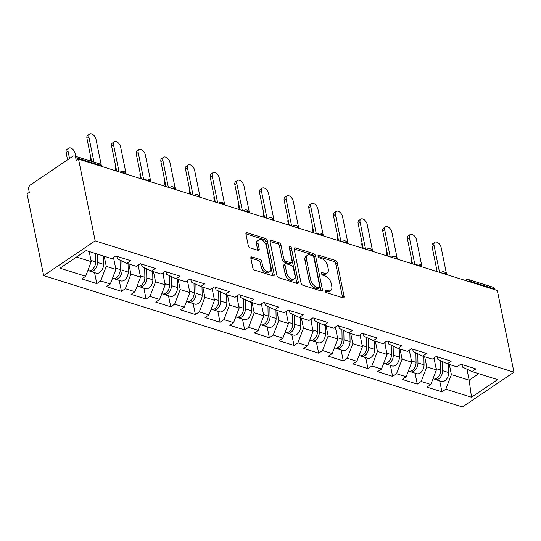 <?xml version="1.0" encoding="UTF-8"?>
<svg xmlns="http://www.w3.org/2000/svg" width="541" height="541" viewBox="0 0 541 541"><rect width="100%" height="100%" fill="white"/><g stroke="black" fill="none" stroke-linecap="round" stroke-linejoin="round"><path stroke-width="0.81" d="M325.067 290.984A1.522 0.872 56 0 0 326.419 292.634L342.899 297.8A2.171 1.251 56 0 0 343.738 297.733A2.171 1.251 56 0 0 344.069 296.421L337.226 262.764A2.171 1.251 56 0 0 335.292 260.41L318.811 255.237A1.522 0.872 56 0 0 318.23 255.284A1.522 0.872 56 0 0 317.993 256.204A1.522 0.872 56 0 0 319.346 257.854L321.476 258.524A6.952 3.997 56 0 1 327.657 266.064L328.231 268.87A6.952 3.997 56 0 1 327.156 273.077A6.952 3.997 56 0 1 324.485 273.293L322.348 272.63A1.522 0.872 56 0 0 321.767 272.678A1.522 0.872 56 0 0 321.53 273.597A1.522 0.872 56 0 0 322.882 275.247L325.013 275.917A6.952 3.997 56 0 1 331.193 283.45L331.768 286.257A6.952 3.997 56 0 1 330.693 290.463A6.952 3.997 56 0 1 328.022 290.686L325.885 290.017A1.522 0.872 56 0 0 325.303 290.064A1.522 0.872 56 0 0 325.067 290.984M252.032 256.961A2.171 1.251 56 0 0 251.2 257.036A2.171 1.251 56 0 0 250.862 258.348L252.782 267.788A2.171 1.251 56 0 0 254.716 270.148L273.022 275.89A2.171 1.251 56 0 0 273.854 275.815A2.171 1.251 56 0 0 274.192 274.503L267.342 240.846A2.171 1.251 56 0 0 265.415 238.493L247.109 232.752A2.171 1.251 56 0 0 246.27 232.819A2.171 1.251 56 0 0 245.939 234.138L248.258 245.54A2.171 1.251 56 0 0 250.192 247.9L258.023 250.355A2.171 1.251 56 0 0 258.855 250.287A2.171 1.251 56 0 0 259.193 248.968L258.043 243.315A5.816 3.341 56 0 1 258.936 239.798A5.816 3.341 56 0 1 263.176 240.759A5.816 3.341 56 0 1 266.341 245.918L270.852 268.072A5.816 3.341 56 0 1 269.952 271.589A5.816 3.341 56 0 1 265.712 270.628A5.816 3.341 56 0 1 262.547 265.469L261.797 261.776A2.171 1.251 56 0 0 259.869 259.423L252.032 256.961L250.821 257.78M78.54 159.142L497.328 290.476L513.95 372.194L95.169 240.86L78.54 159.142L76.288 160.663L75.666 157.614A3.32 2.205 -72.6 0 0 74.408 155.964A3.32 2.205 -72.6 0 0 72.832 156.275L30.35 184.954A3.32 2.205 -72.6 0 0 28.68 189.336L29.302 192.38L27.05 193.901L43.672 275.619L95.169 240.86M301.026 282.916A2.171 1.251 56 0 0 302.96 285.276L321.259 291.017A2.171 1.251 56 0 0 322.098 290.95A2.171 1.251 56 0 0 322.429 289.631L315.586 255.974A2.171 1.251 56 0 0 313.652 253.621L295.352 247.879A2.171 1.251 56 0 0 294.514 247.947A2.171 1.251 56 0 0 294.176 249.266L301.026 282.916M297.137 283.45L278.838 277.709A2.171 1.251 56 0 1 276.904 275.355L270.06 241.699A2.171 1.251 56 0 1 270.392 240.387A2.171 1.251 56 0 1 271.23 240.319L279.061 242.774A2.171 1.251 56 0 1 280.995 245.127L283.768 258.781A2.171 1.251 56 0 0 285.702 261.134L290.896 262.764A2.171 1.251 56 0 0 291.734 262.696A2.171 1.251 56 0 0 292.072 261.384L289.178 247.169A1.522 0.872 56 0 1 289.415 246.25A1.522 0.872 56 0 1 290.524 246.5A1.522 0.872 56 0 1 291.349 247.852L298.314 282.071A2.171 1.251 56 0 1 297.976 283.383A2.171 1.251 56 0 1 297.137 283.45M43.672 275.619L462.46 406.954L513.95 372.194M94.553 272.637L96.785 283.592L100.687 280.955L106.259 266.368L104.197 256.231M96.785 283.592L81.772 278.885L85.674 276.248L59.997 268.194L86.114 250.564L111.798 258.618L115.7 255.981L130.712 260.688L126.81 263.325L136.447 266.348L140.349 263.71L155.362 268.417L151.46 271.055L161.103 274.077L165.005 271.44L180.018 276.153L176.116 278.784L185.752 281.807L189.661 279.176L204.674 283.883L200.765 286.52L210.408 289.543L214.31 286.906L229.323 291.613L225.421 294.25L235.058 297.273L238.966 294.635L253.979 299.342L250.07 301.979L259.714 305.002L263.616 302.365L278.629 307.078L274.727 309.709L284.363 312.732L288.272 310.101L303.285 314.808L299.383 317.445L309.019 320.468L312.921 317.831L327.934 322.537L324.032 325.175L333.675 328.198L337.577 325.56L352.59 330.267L348.688 332.904L358.325 335.927L362.227 333.297L377.239 338.003L373.337 340.634L382.981 343.657L386.883 341.026L401.895 345.733L397.993 348.37L407.63 351.393L411.532 348.756L426.545 353.462L422.643 356.1L432.286 359.123L436.188 356.485L451.201 361.199L447.299 363.829L456.935 366.852L460.837 364.221L475.85 368.928L471.948 371.559L497.632 379.613L471.509 397.25L445.831 389.195L451.397 374.602L449.334 364.472M439.698 380.871L441.929 391.833L445.831 389.195M441.929 391.833L426.917 387.126L430.819 384.489L421.175 381.466L426.748 366.872L424.685 356.735M415.042 373.141L417.273 384.103L421.175 381.466M417.273 384.103L402.261 379.39L406.163 376.759L396.526 373.736L402.091 359.143L400.029 349.006M390.392 365.412L392.624 376.367L396.526 373.736M392.624 376.367L377.604 371.66L381.513 369.023L371.87 366L377.442 351.413L375.38 341.276M365.736 357.675L367.968 368.637L371.87 366M367.968 368.637L352.955 363.931L356.857 361.293L347.221 358.27L352.786 343.677L350.724 333.547M341.087 349.946L343.312 360.908L347.221 358.27M343.312 360.908L328.299 356.201L332.208 353.564L322.564 350.541L328.13 335.947L326.074 325.81M316.431 342.216L318.663 353.172L322.564 350.541M318.663 353.172L303.65 348.465L307.552 345.834L297.915 342.811L303.481 328.218L301.418 318.081M291.782 334.487L294.006 345.442L297.915 342.811M294.006 345.442L278.994 340.735L282.896 338.098L273.259 335.075L278.825 320.488L276.762 310.351M267.126 326.75L269.357 337.712L273.259 335.075M269.357 337.712L254.344 333.006L258.246 330.368L248.603 327.346L254.175 312.752L252.113 302.622M242.476 319.021L244.701 329.983L248.603 327.346M244.701 329.983L229.688 325.269L233.59 322.639L223.954 319.616L229.519 305.023L227.457 294.886M217.82 311.291L220.052 322.247L223.954 319.616M220.052 322.247L205.039 317.54L208.941 314.909L199.298 311.88L204.87 297.293L202.807 287.156M193.171 303.562L195.396 314.517L199.298 311.88M195.396 314.517L180.383 309.81L184.285 307.173L174.648 304.15L180.214 289.563L178.151 279.426M168.515 295.826L170.746 306.788L174.648 304.15M170.746 306.788L155.734 302.081L159.636 299.444L149.992 296.421L155.565 281.827L153.502 271.697M143.859 288.096L146.09 299.058L149.992 296.421M146.09 299.058L131.078 294.345L134.98 291.714L125.343 288.691L130.908 274.098L128.846 263.961M119.209 280.366L121.441 291.322L125.343 288.691M121.441 291.322L106.428 286.615L110.33 283.978L100.687 280.955M116.849 256.339L117.363 258.869L126.81 263.325M106.259 266.368L115.896 269.391L113.475 257.482M110.33 283.978L115.896 269.391M141.505 264.076L142.019 266.598L151.46 271.055M130.908 274.098L140.552 277.12L138.124 265.212M134.98 291.714L140.552 277.12M166.155 271.805L166.669 274.328L176.116 278.784M155.565 281.827L165.201 284.85L162.78 272.948M159.636 299.444L165.201 284.85M190.811 279.535L191.325 282.057L200.765 286.52M180.214 289.563L189.857 292.586L187.429 280.678M184.285 307.173L189.857 292.586M215.46 287.264L215.974 289.793L225.421 294.25M204.87 297.293L214.506 300.316L212.086 288.407M208.941 314.909L214.506 300.316M240.116 295.001L240.63 297.523L250.07 301.979M229.519 305.023L239.163 308.045L236.742 296.137M233.59 322.639L239.163 308.045M264.772 302.73L265.286 305.252L274.727 309.709M254.175 312.752L263.812 315.775L261.391 303.873M258.246 330.368L263.812 315.775M289.421 310.46L289.935 312.989L299.383 317.445M278.825 320.488L288.468 323.511L286.047 311.602M282.896 338.098L288.468 323.511M314.078 318.189L314.591 320.718L324.032 325.175M303.481 328.218L313.117 331.241L310.696 319.332M307.552 345.834L313.117 331.241M338.727 325.925L339.241 328.448L348.688 332.904M328.13 335.947L337.773 338.97L335.352 327.062M332.208 353.564L337.773 338.97M363.383 333.655L363.897 336.177L373.337 340.634M352.786 343.677L362.423 346.7L360.002 334.798M356.857 361.293L362.423 346.7M388.032 341.385L388.546 343.914L397.993 348.37M377.442 351.413L387.079 354.436L384.658 342.527M381.513 369.023L387.079 354.436M412.688 349.114L413.202 351.643L422.643 356.1M402.091 359.143L411.735 362.166L409.307 350.257M406.163 376.759L411.735 362.166M437.338 356.85L437.852 359.373L447.299 363.829M426.748 366.872L436.384 369.895L433.963 357.986M430.819 384.489L436.384 369.895M494.589 289.618L494.454 288.948L469.96 281.266L470.095 281.935M467.674 281.178A3.32 1.589 168.5 0 1 469.96 281.266A3.32 2.205 107.4 0 0 468.702 279.616L493.196 287.298A3.32 2.205 107.4 0 1 494.454 288.948M461.994 364.58L462.508 367.102L471.948 371.559M451.397 374.602L469.175 380.181L478.771 373.703M466.944 369.199L469.175 380.181L471.509 397.25M76.518 257.043L91.246 261.655L89.184 251.524M85.674 276.248L91.246 261.655M325.148 291.268L326.521 291.7A6.952 3.997 56 0 0 329.192 291.477L330.693 290.463M327.156 273.077L325.655 274.091A6.952 3.997 56 0 1 322.984 274.307L321.611 273.881M342.609 297.712A2.171 1.251 56 0 0 342.568 297.435L335.724 263.778A2.171 1.251 56 0 0 333.79 261.418L318.074 256.488M320.969 290.923A2.171 1.251 56 0 0 320.928 290.645L314.084 256.989A2.171 1.251 56 0 0 312.15 254.635L294.142 248.988M319.021 287.866A1.522 0.872 56 0 0 319.609 287.812A1.522 0.872 56 0 0 319.839 286.892L313.834 257.354A1.522 0.872 56 0 0 312.482 255.704L310.23 255A6.952 3.997 56 0 0 307.559 255.217A6.952 3.997 56 0 0 306.483 259.423L310.595 279.616A6.952 3.997 56 0 0 316.776 287.156L319.021 287.866L317.52 288.874A1.522 0.872 56 0 0 318.108 288.826L319.609 287.812M307.559 255.217L306.057 256.231A6.952 3.997 56 0 0 304.982 260.437L306.483 259.423M317.52 288.874L315.275 288.17A6.952 3.997 56 0 1 309.094 280.63L304.982 260.437M270.02 241.421L277.56 243.788L279.061 242.774M291.734 262.696L290.233 263.71A2.171 1.251 56 0 1 289.394 263.778L284.201 262.148A2.171 1.251 56 0 1 282.267 259.795L279.494 246.141A2.171 1.251 56 0 0 277.56 243.788M296.847 283.362A2.171 1.251 56 0 0 296.813 283.078L289.848 248.867A1.522 0.872 56 0 0 289.307 247.798M286.649 272.941A5.816 3.341 56 0 0 289.82 278.101A5.816 3.341 56 0 0 294.054 279.061A5.816 3.341 56 0 0 294.953 275.545L293.364 267.741A2.171 1.251 56 0 0 291.43 265.381L286.236 263.751A2.171 1.251 56 0 0 285.398 263.819A2.171 1.251 56 0 0 285.066 265.137L286.649 272.941L285.154 273.956A5.816 3.341 56 0 0 288.319 279.115A5.816 3.341 56 0 0 292.553 280.076L294.054 279.061M285.398 263.819L283.897 264.833A2.171 1.251 56 0 0 283.565 266.152L285.066 265.137M285.154 273.956L283.565 266.152M269.952 271.589L268.451 272.603A5.816 3.341 56 0 1 264.211 271.643A5.816 3.341 56 0 1 261.046 266.483L260.295 262.791A2.171 1.251 56 0 0 258.368 260.437L250.821 258.071M258.936 239.798L257.435 240.813A5.816 3.341 56 0 0 256.542 244.329L258.043 243.315M257.732 250.26A2.171 1.251 56 0 0 257.692 249.983L256.542 244.329M272.732 275.795A2.171 1.251 56 0 0 272.691 275.518L265.841 241.861A2.171 1.251 56 0 0 263.913 239.507L245.898 233.854M411.782 260.316L411.207 260.701A4.984 2.867 -124 0 1 411.39 258.375M434.403 379.052A7.304 4.849 -72.6 0 0 435.309 379.498A7.304 4.849 -72.6 0 0 442.606 370.68L442.43 361.537M435.309 379.498L441.388 381.405A7.304 4.849 -72.6 0 0 448.692 372.587L448.53 364.215M440.584 371.85A4.429 2.935 107.4 0 1 439.644 374.845M432.996 378.774L433.409 378.903A7.304 4.849 -72.6 0 0 440.712 370.085L440.53 360.637M434.477 360.529L434.423 357.675M411.207 260.701L411.809 263.656M446.643 274.578L441.138 247.528A4.984 2.867 56 0 0 438.426 243.105A4.984 2.867 56 0 0 434.795 242.287A4.984 2.867 56 0 0 434.024 245.296L432.076 246.615A4.984 2.867 -124 0 1 432.847 243.606L434.795 242.287M437.162 271.609L432.076 246.615M439.529 272.353L434.024 245.296M387.133 252.586L386.558 252.972A4.984 2.867 -124 0 1 386.734 250.645M409.753 371.322A7.304 4.849 -72.6 0 0 410.653 371.762A7.304 4.849 -72.6 0 0 417.956 362.95L417.78 353.8M410.653 371.762L416.739 373.675A7.304 4.849 -72.6 0 0 424.036 364.857L423.88 356.485M415.934 364.12A4.429 2.935 107.4 0 1 414.994 367.116M408.347 371.038L408.759 371.167A7.304 4.849 -72.6 0 0 416.056 362.355L415.873 352.908M409.828 352.8L409.774 349.946M386.558 252.972L387.16 255.927M362.477 244.857L361.902 245.242A4.984 2.867 -124 0 1 362.085 242.909M385.097 363.586A7.304 4.849 -72.6 0 0 386.003 364.032A7.304 4.849 -72.6 0 0 393.3 355.214L393.124 346.071M386.003 364.032L392.083 365.939A7.304 4.849 -72.6 0 0 399.386 357.121L399.224 348.756M391.278 356.384A4.429 2.935 107.4 0 1 390.338 359.38M383.691 363.309L384.103 363.437A7.304 4.849 -72.6 0 0 391.407 354.619L391.224 345.172M385.172 345.07L385.118 342.216M361.902 245.242L362.504 248.191M337.821 237.12L337.253 237.513A4.984 2.867 -124 0 1 337.428 235.179M360.448 355.856A7.304 4.849 -72.6 0 0 361.347 356.303A7.304 4.849 -72.6 0 0 368.651 347.484L368.475 338.341M361.347 356.303L367.434 358.21A7.304 4.849 -72.6 0 0 374.73 349.391L374.575 341.026M366.622 348.654A4.429 2.935 107.4 0 1 365.689 351.65M359.041 355.579L359.454 355.707A7.304 4.849 -72.6 0 0 366.751 346.889L366.568 337.442M360.522 337.341L360.468 334.48M337.253 237.513L337.855 240.461M313.171 229.391L312.597 229.776A4.984 2.867 -124 0 1 312.779 227.45M335.792 348.127A7.304 4.849 -72.6 0 0 336.698 348.573A7.304 4.849 -72.6 0 0 343.995 339.755L343.819 330.612M336.698 348.573L342.778 350.48A7.304 4.849 -72.6 0 0 350.081 341.662L349.919 333.29M341.973 340.925A4.429 2.935 107.4 0 1 341.033 343.92M334.385 347.849L334.798 347.978A7.304 4.849 -72.6 0 0 342.101 339.16L341.919 329.712M335.866 329.604L335.812 326.75M312.597 229.776L313.198 232.731M288.515 221.661L287.947 222.047A4.984 2.867 -124 0 1 288.123 219.714M311.143 340.39A7.304 4.849 -72.6 0 0 312.042 340.837A7.304 4.849 -72.6 0 0 319.346 332.025L319.17 322.876M312.042 340.837L318.128 342.751A7.304 4.849 -72.6 0 0 325.425 333.932L325.263 325.56M317.317 333.195A4.429 2.935 107.4 0 1 316.377 336.191M309.736 340.113L310.149 340.242A7.304 4.849 -72.6 0 0 317.445 331.43L317.263 321.983M311.217 321.875L311.163 319.021M287.947 222.047L288.542 225.002M421.987 266.848L416.489 239.798A4.984 2.867 56 0 0 413.77 235.376A4.984 2.867 56 0 0 410.146 234.551A4.984 2.867 56 0 0 409.375 237.567L407.42 238.885A4.984 2.867 -124 0 1 408.191 235.869L410.146 234.551M412.506 263.873L407.42 238.885M414.879 264.617L409.375 237.567M397.337 259.119L391.833 232.069A4.984 2.867 56 0 0 389.121 227.646A4.984 2.867 56 0 0 385.49 226.821A4.984 2.867 56 0 0 384.719 229.837L382.771 231.156A4.984 2.867 -124 0 1 383.535 228.14L385.49 226.821M387.856 256.143L382.771 231.156M390.223 256.887L384.719 229.837M372.681 251.389L367.177 224.332A4.984 2.867 56 0 0 364.465 219.91A4.984 2.867 56 0 0 360.833 219.091A4.984 2.867 56 0 0 360.069 222.108L358.115 223.419A4.984 2.867 -124 0 1 358.886 220.41L360.833 219.091M363.2 248.414L358.115 223.419M365.574 249.158L360.069 222.108M348.032 243.653L342.527 216.603A4.984 2.867 56 0 0 339.816 212.18A4.984 2.867 56 0 0 336.184 211.362A4.984 2.867 56 0 0 335.413 214.371L333.466 215.69A4.984 2.867 -124 0 1 334.23 212.681L336.184 211.362M338.551 240.684L333.466 215.69M340.918 241.421L335.413 214.371M323.376 235.923L317.871 208.873A4.984 2.867 56 0 0 315.16 204.451A4.984 2.867 56 0 0 311.528 203.626A4.984 2.867 56 0 0 310.764 206.642L308.81 207.96A4.984 2.867 -124 0 1 309.58 204.944L311.528 203.626M313.895 232.948L308.81 207.96M316.269 233.692L310.764 206.642M263.866 213.925L263.291 214.317A4.984 2.867 -124 0 1 263.467 211.984M286.487 332.661A7.304 4.849 -72.6 0 0 287.386 333.107A7.304 4.849 -72.6 0 0 294.689 324.289L294.514 315.146M287.386 333.107L293.472 335.014A7.304 4.849 -72.6 0 0 300.776 326.196L300.613 317.831M292.667 325.459A4.429 2.935 107.4 0 1 291.727 328.455M285.08 332.384L285.492 332.512A7.304 4.849 -72.6 0 0 292.796 323.694L292.613 314.247M286.561 314.145L286.507 311.291M263.291 214.317L263.893 217.266M298.727 228.194L293.222 201.144A4.984 2.867 56 0 0 290.51 196.721A4.984 2.867 56 0 0 286.879 195.896A4.984 2.867 56 0 0 286.108 198.912L284.16 200.231A4.984 2.867 -124 0 1 284.924 197.215L286.879 195.896M289.239 225.218L284.16 200.231M291.613 225.962L286.108 198.912M239.21 206.195L238.642 206.581A4.984 2.867 -124 0 1 238.818 204.255M261.837 324.931A7.304 4.849 -72.6 0 0 262.737 325.378A7.304 4.849 -72.6 0 0 270.04 316.559L269.858 307.416M262.737 325.378L268.823 327.285A7.304 4.849 -72.6 0 0 276.12 318.466L275.957 310.101M268.011 317.729A4.429 2.935 107.4 0 1 267.071 320.725M260.431 324.654L260.843 324.783A7.304 4.849 -72.6 0 0 268.14 315.964L267.957 306.517M261.912 306.416L261.851 303.555M238.642 206.581L239.237 209.536M274.071 220.458L268.566 193.407A4.984 2.867 56 0 0 265.854 188.985A4.984 2.867 56 0 0 262.223 188.167A4.984 2.867 56 0 0 261.459 191.176L259.504 192.495A4.984 2.867 -124 0 1 260.275 189.485L262.223 188.167M264.59 217.489L259.504 192.495M266.963 218.233L261.459 191.176M214.561 198.466L213.986 198.851A4.984 2.867 -124 0 1 214.162 196.525M237.181 317.202A7.304 4.849 -72.6 0 0 238.081 317.648A7.304 4.849 -72.6 0 0 245.384 308.83L245.208 299.68M238.081 317.648L244.167 319.555A7.304 4.849 -72.6 0 0 251.47 310.737L251.308 302.365M243.362 310A4.429 2.935 107.4 0 1 242.422 312.996M235.775 316.918L236.187 317.053A7.304 4.849 -72.6 0 0 243.491 308.235L243.308 298.788M237.256 298.679L237.201 295.826M213.986 198.851L214.588 201.807M249.421 212.728L243.917 185.678A4.984 2.867 56 0 0 241.205 181.255A4.984 2.867 56 0 0 237.573 180.437A4.984 2.867 56 0 0 236.802 183.446L234.855 184.765A4.984 2.867 -124 0 1 235.619 181.749L237.573 180.437M239.934 209.752L234.855 184.765M242.307 210.496L236.802 183.446M189.905 190.736L189.33 191.122A4.984 2.867 -124 0 1 189.512 188.789M212.532 309.466A7.304 4.849 -72.6 0 0 213.431 309.912A7.304 4.849 -72.6 0 0 220.728 301.094L220.552 291.951M213.431 309.912L219.518 311.819A7.304 4.849 -72.6 0 0 226.814 303.007L226.652 294.635M218.706 302.263A4.429 2.935 107.4 0 1 217.766 305.266M211.118 309.188L211.531 309.317A7.304 4.849 -72.6 0 0 218.835 300.505L218.652 291.051M212.606 290.95L212.545 288.096M189.33 191.122L189.932 194.077M224.765 204.998L219.261 177.948A4.984 2.867 56 0 0 216.549 173.526A4.984 2.867 56 0 0 212.917 172.701A4.984 2.867 56 0 0 212.153 175.717L210.199 177.035A4.984 2.867 -124 0 1 210.97 174.019L212.917 172.701M215.284 202.023L210.199 177.035M217.651 202.767L212.153 175.717M165.255 183L164.68 183.392A4.984 2.867 -124 0 1 164.856 181.059M187.876 301.736A7.304 4.849 -72.6 0 0 188.775 302.182A7.304 4.849 -72.6 0 0 196.079 293.364L195.903 284.221M188.775 302.182L194.861 304.089A7.304 4.849 -72.6 0 0 202.165 295.271L202.003 286.906M194.057 294.534A4.429 2.935 107.4 0 1 193.117 297.53M186.469 301.459L186.882 301.587A7.304 4.849 -72.6 0 0 194.185 292.769L194.003 283.322M187.95 283.22L187.896 280.366M164.68 183.392L165.282 186.341M200.116 197.269L194.611 170.212A4.984 2.867 56 0 0 191.899 165.796A4.984 2.867 56 0 0 188.268 164.971A4.984 2.867 56 0 0 187.497 167.987L185.543 169.306A4.984 2.867 -124 0 1 186.314 166.29L188.268 164.971M190.628 194.293L185.543 169.306M193.002 195.037L187.497 167.987M140.599 175.27L140.024 175.656A4.984 2.867 -124 0 1 140.207 173.33M163.22 294.006A7.304 4.849 -72.6 0 0 164.126 294.453A7.304 4.849 -72.6 0 0 171.423 285.634L171.247 276.492M164.126 294.453L170.212 296.36A7.304 4.849 -72.6 0 0 177.509 287.541L177.347 279.17M169.401 286.804A4.429 2.935 107.4 0 1 168.461 289.8M161.813 293.729L162.226 293.858A7.304 4.849 -72.6 0 0 169.529 285.039L169.347 275.592M163.294 275.484L163.24 272.63M140.024 175.656L140.626 178.611M175.46 189.533L169.955 162.483A4.984 2.867 56 0 0 167.243 158.06A4.984 2.867 56 0 0 163.612 157.242A4.984 2.867 56 0 0 162.848 160.251L160.893 161.57A4.984 2.867 -124 0 1 161.664 158.56L163.612 157.242M165.979 186.564L160.893 161.57M168.346 187.308L162.848 160.251M115.95 167.541L115.375 167.926A4.984 2.867 -124 0 1 115.551 165.6M138.57 286.277A7.304 4.849 -72.6 0 0 139.47 286.723A7.304 4.849 -72.6 0 0 146.773 277.905L146.597 268.755M139.47 286.723L145.556 288.63A7.304 4.849 -72.6 0 0 152.86 279.812L152.697 271.44M144.751 279.075A4.429 2.935 107.4 0 1 143.811 282.071M137.164 285.993L137.576 286.128A7.304 4.849 -72.6 0 0 144.873 277.31L144.69 267.863M138.645 267.754L138.591 264.901M115.375 167.926L115.977 170.882M150.804 181.803L145.306 154.753A4.984 2.867 56 0 0 142.594 150.33A4.984 2.867 56 0 0 138.963 149.512A4.984 2.867 56 0 0 138.192 152.521L136.237 153.84A4.984 2.867 -124 0 1 137.008 150.824L138.963 149.512M141.323 178.828L136.237 153.84M143.696 179.571L138.192 152.521M91.294 159.811L90.719 160.197A4.984 2.867 -124 0 1 90.902 157.864M113.914 278.541A7.304 4.849 -72.6 0 0 114.82 278.987A7.304 4.849 -72.6 0 0 122.117 270.169L121.941 261.026M114.82 278.987L120.9 280.894A7.304 4.849 -72.6 0 0 128.203 272.082L128.041 263.71M120.095 271.339A4.429 2.935 107.4 0 1 119.155 274.341M112.508 278.263L112.92 278.392A7.304 4.849 -72.6 0 0 120.224 269.574L120.041 260.126M113.989 260.025L113.935 257.171M90.719 160.197L90.915 161.137M126.154 174.074L120.65 147.024A4.984 2.867 56 0 0 117.938 142.601A4.984 2.867 56 0 0 114.307 141.776A4.984 2.867 56 0 0 113.536 144.792L111.588 146.111A4.984 2.867 -124 0 1 112.359 143.095L114.307 141.776M116.673 171.098L111.588 146.111M119.04 171.842L113.536 144.792M68.017 151.149L66.07 152.467A4.984 2.867 -124 0 1 66.834 149.451L68.788 148.133A4.984 2.867 56 0 0 68.017 151.149L69.519 158.513M75.74 156.383L75.131 153.38A4.984 2.867 56 0 0 72.42 148.958A4.984 2.867 56 0 0 68.788 148.133M89.265 270.811A7.304 4.849 -72.6 0 0 90.164 271.257A7.304 4.849 -72.6 0 0 97.468 262.439L97.306 254.074M90.164 271.257L96.251 273.164A7.304 4.849 -72.6 0 0 103.547 264.346L103.392 255.981M95.446 263.609A4.429 2.935 107.4 0 1 94.506 266.605M87.858 270.534L88.271 270.662A7.304 4.849 -72.6 0 0 95.568 261.844L95.405 253.479M89.339 252.295L89.326 251.565M66.07 152.467L67.564 159.832M101.498 166.344L96 139.287A4.984 2.867 56 0 0 93.282 134.865A4.984 2.867 56 0 0 89.657 134.046A4.984 2.867 56 0 0 88.886 137.062L86.932 138.374A4.984 2.867 -124 0 1 87.703 135.365L89.657 134.046M91.612 161.36L86.932 138.374M93.978 162.104L88.886 137.062M100.301 165.965L100.166 165.296L75.666 157.614M101.181 166.243L101.167 166.155A3.32 1.589 -11.5 0 0 100.166 165.296A3.32 2.205 -72.6 0 0 98.908 163.646L74.408 155.964M465.274 280.421L465.848 280.035A3.32 1.907 56 0 0 465.456 280.481M443.025 273.442A3.32 1.589 168.5 0 1 445.304 273.536A3.32 1.589 -11.5 0 1 446.305 274.388A3.32 3.32 0 0 0 441.192 272.299A3.32 1.907 56 0 0 440.807 272.752M418.369 265.712A3.32 1.589 168.5 0 1 420.655 265.8A3.32 1.589 -11.5 0 1 421.655 266.659A3.32 3.32 0 0 0 416.543 264.569A3.32 1.907 56 0 0 416.151 265.016M393.713 257.983A3.32 1.589 168.5 0 1 395.998 258.071A3.32 1.589 -11.5 0 1 396.999 258.929A3.32 3.32 0 0 0 391.887 256.84A3.32 1.907 56 0 0 391.501 257.286M369.063 250.253A3.32 1.589 168.5 0 1 371.349 250.341A3.32 1.589 -11.5 0 1 372.35 251.2A3.32 3.32 0 0 0 367.238 249.11A3.32 1.907 56 0 0 366.845 249.557M344.407 242.517A3.32 1.589 168.5 0 1 346.693 242.611A3.32 1.589 -11.5 0 1 347.694 243.464A3.32 3.32 0 0 0 342.581 241.374A3.32 1.907 56 0 0 342.196 241.827M319.758 234.787A3.32 1.589 168.5 0 1 322.037 234.875A3.32 1.589 -11.5 0 1 323.045 235.734A3.32 3.32 0 0 0 317.932 233.644A3.32 1.907 56 0 0 317.54 234.091M295.102 227.058A3.32 1.589 168.5 0 1 297.388 227.146A3.32 1.589 -11.5 0 1 298.389 228.004A3.32 3.32 0 0 0 293.276 225.915A3.32 1.907 56 0 0 292.891 226.361M270.453 219.328A3.32 1.589 168.5 0 1 272.732 219.416A3.32 1.589 -11.5 0 1 273.739 220.275A3.32 3.32 0 0 0 268.627 218.185A3.32 1.907 56 0 0 268.235 218.632M245.797 211.592A3.32 1.589 168.5 0 1 248.082 211.68A3.32 1.589 -11.5 0 1 249.083 212.539A3.32 3.32 0 0 0 243.971 210.449A3.32 1.907 56 0 0 243.578 210.902M221.147 203.862A3.32 1.589 168.5 0 1 223.426 203.95A3.32 1.589 -11.5 0 1 224.434 204.809A3.32 3.32 0 0 0 219.321 202.719A3.32 1.907 56 0 0 218.929 203.166M196.491 196.133A3.32 1.589 168.5 0 1 198.777 196.221A3.32 1.589 -11.5 0 1 199.778 197.08A3.32 3.32 0 0 0 194.665 194.99A3.32 1.907 56 0 0 194.273 195.436M171.842 188.403A3.32 1.589 168.5 0 1 174.121 188.491A3.32 1.589 -11.5 0 1 175.122 189.35A3.32 3.32 0 0 0 170.009 187.254A3.32 1.907 56 0 0 169.624 187.707M147.186 180.667A3.32 1.589 168.5 0 1 149.472 180.755A3.32 1.589 -11.5 0 1 150.472 181.614A3.32 3.32 0 0 0 145.36 179.524A3.32 1.907 56 0 0 144.968 179.97M122.536 172.937A3.32 1.589 168.5 0 1 124.815 173.025A3.32 1.589 -11.5 0 1 125.816 173.884A3.32 3.32 0 0 0 120.704 171.795A3.32 1.907 56 0 0 120.318 172.241M326.521 291.7L328.022 290.686M321.503 273.198L322.348 272.63M322.984 274.307L324.485 273.293M317.966 255.812L318.811 255.237M333.79 261.418L335.292 260.41M335.724 263.778L337.226 262.764M342.568 297.435L344.069 296.421M325.04 290.585L325.885 290.017M294.135 248.698L295.352 247.879M312.15 254.635L313.652 253.621M314.084 256.989L315.586 255.974M320.928 290.645L322.429 289.631M309.094 280.63L310.595 279.616M315.275 288.17L316.776 287.156M270.02 241.137L271.23 240.319M279.494 246.141L280.995 245.127M282.267 259.795L283.768 258.781M284.201 262.148L285.702 261.134M289.394 263.778L290.896 262.764M289.848 248.867L291.349 247.852M296.813 283.078L298.314 282.071M258.368 260.437L259.869 259.423M260.295 262.791L261.797 261.776M261.046 266.483L262.547 265.469M257.692 249.983L259.193 248.968M245.898 233.57L247.109 232.752M263.913 239.507L265.415 238.493M265.841 241.861L267.342 240.846M272.691 275.518L274.192 274.503M442.606 370.68L448.692 372.587M436.134 368.644L440.712 370.085M417.956 362.95L424.036 364.857M411.478 360.915L416.056 362.355M393.3 355.214L399.386 357.121M386.822 353.185L391.407 354.619M368.651 347.484L374.73 349.391M362.172 345.456L366.751 346.889M343.995 339.755L350.081 341.662M337.516 337.719L342.101 339.16M319.346 332.025L325.425 333.932M312.867 329.99L317.445 331.43M294.689 324.289L300.776 326.196M288.211 322.26L292.796 323.694M270.04 316.559L276.12 318.466M263.562 314.531L268.14 315.964M245.384 308.83L251.47 310.737M238.906 306.794L243.491 308.235M220.728 301.094L226.814 303.007M214.256 299.065L218.835 300.505M196.079 293.364L202.165 295.271M189.6 291.335L194.185 292.769M171.423 285.634L177.509 287.541M164.951 283.606L169.529 285.039M146.773 277.905L152.86 279.812M140.295 275.869L144.873 277.31M122.117 270.169L128.203 272.082M115.646 268.14L120.224 269.574M97.468 262.439L103.547 264.346M90.989 260.41L95.568 261.844M468.702 279.616A3.32 3.32 0 0 0 465.848 280.035M440.617 272.691L441.192 272.299M415.968 264.962L416.543 264.569M391.312 257.225L391.887 256.84M366.663 249.496L367.238 249.11M342.007 241.766L342.581 241.374M317.351 234.037L317.932 233.644M292.701 226.3L293.276 225.915M268.045 218.571L268.627 218.185M243.396 210.841L243.971 210.449M218.74 203.112L219.321 202.719M194.091 195.375L194.665 194.99M169.434 187.646L170.009 187.254M144.785 179.916L145.36 179.524M120.129 172.187L120.704 171.795M101.167 166.155A3.32 3.32 0 0 0 98.908 163.646"/></g></svg>
